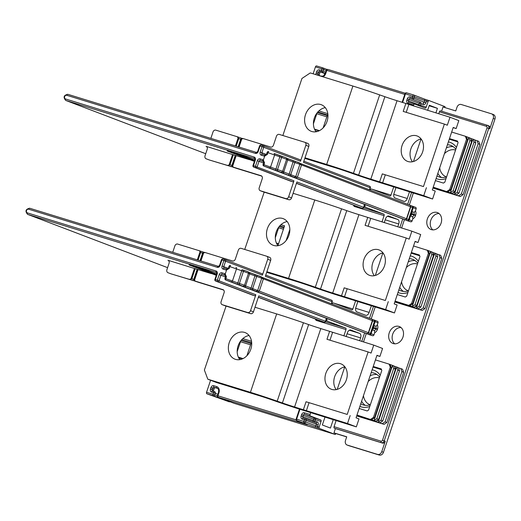 <?xml version="1.0" encoding="UTF-8"?>
<svg xmlns="http://www.w3.org/2000/svg" width="521" height="521" viewBox="0 0 521 521"><rect width="100%" height="100%" fill="white"/><g stroke="black" fill="none" stroke-linecap="round" stroke-linejoin="round"><path stroke-width="0.78" d="M356.338 426.875L347.507 423.514L294.573 406.999A12.927 0.404 -161.5 0 1 282.402 402.98L277.198 401.163A28.434 0.892 18.5 0 0 250.425 392.326L207.807 379.203L216.638 382.564L259.256 395.693A12.927 0.404 -161.5 0 1 271.421 399.705L276.631 401.522A28.434 0.892 18.5 0 0 303.404 410.359L356.338 426.875L359.002 418.917L356.058 417.796L376.963 355.315L379.907 356.436L376.898 355.511M336.195 389.623A13.572 10.759 110.8 0 1 334.651 376.742A13.572 10.759 110.8 0 1 344.869 366.836M207.807 379.203L204.382 370.04L226.075 306.081M239.862 359.633A14.217 11.273 110.8 0 1 238.084 345.924A14.217 11.273 110.8 0 1 249.045 335.504M294.573 406.999L320.806 328.588L373.739 345.11L382.57 348.471L379.907 356.436M320.806 328.588A12.927 0.404 18.5 0 1 308.634 324.576L303.43 322.76A28.434 0.892 -161.5 0 0 276.658 313.922L254.984 307.247M250.816 349.207A14.217 11.273 -69.2 0 0 245.098 332.6A14.217 11.273 -69.2 0 0 229.253 342.564A14.217 11.273 -69.2 0 0 234.978 359.171A14.217 11.273 -69.2 0 0 250.816 349.207M303.391 409.714L306.055 401.75L347.227 414.429L368.132 351.949L326.96 339.269L329.63 331.31M346.406 379.718A13.572 10.759 -69.2 0 0 340.942 363.866A13.572 10.759 -69.2 0 0 325.82 373.381A13.572 10.759 -69.2 0 0 331.284 389.233A13.572 10.759 -69.2 0 0 346.406 379.718M306.055 401.75L347.227 414.429M350.171 415.55L347.507 423.514M373.739 345.11L371.076 353.075L368.132 351.949M308.999 402.87L306.335 410.835M332.574 332.431L329.969 340.2M266.68 272.301L297.374 281.757A12.927 0.404 -161.5 0 1 309.546 285.775L314.756 287.592A28.434 0.892 18.5 0 0 341.522 296.423L394.462 312.945L397.126 304.98L394.182 303.86L415.087 241.379L418.031 242.499L415.022 241.575M374.312 275.694A13.572 10.759 110.8 0 1 372.775 262.805A13.572 10.759 110.8 0 1 382.994 252.9M266.876 271.721L288.543 278.396A28.434 0.892 18.5 0 1 315.316 287.227L320.526 289.044A12.927 0.404 -161.5 0 0 332.691 293.062L358.93 214.659L411.864 231.174L420.694 234.541L418.031 242.499M394.462 312.945L385.631 309.585L332.691 293.062M277.98 245.697A14.217 11.273 110.8 0 1 276.208 231.995A14.217 11.273 110.8 0 1 287.169 221.568M358.93 214.659A12.927 0.404 18.5 0 1 346.758 210.64L341.548 208.823A28.434 0.892 -161.5 0 0 314.782 199.986L293.108 193.317M244.727 249.455L264.199 192.151M288.94 235.271A14.217 11.273 -69.2 0 0 283.216 218.664A14.217 11.273 -69.2 0 0 267.377 228.634A14.217 11.273 -69.2 0 0 273.102 245.241A14.217 11.273 -69.2 0 0 288.94 235.271M341.515 295.778L344.179 287.82L385.351 300.5L406.256 238.019L365.084 225.339L367.748 217.374M384.531 265.788A13.572 10.759 -69.2 0 0 379.067 249.93A13.572 10.759 -69.2 0 0 363.945 259.445A13.572 10.759 -69.2 0 0 369.409 275.296A13.572 10.759 -69.2 0 0 384.531 265.788M344.179 287.82L385.351 300.5M388.295 301.62L385.631 309.585M411.864 231.174L409.2 239.139L406.256 238.019M347.123 288.94L344.459 296.898M370.692 218.494L368.093 226.264M304.798 158.371L335.498 167.827A12.927 0.404 -161.5 0 1 347.663 171.839L352.873 173.656A28.434 0.892 18.5 0 0 379.646 182.493L432.58 199.009L435.243 191.051L432.3 189.931L453.205 127.45L456.149 128.57L453.14 127.645M412.437 161.757A13.572 10.759 110.8 0 1 410.9 148.876A13.572 10.759 110.8 0 1 421.111 138.97M304.993 157.785L326.667 164.46A28.434 0.892 18.5 0 1 353.44 173.298L358.643 175.115A12.927 0.404 -161.5 0 0 370.815 179.133L397.048 100.722L449.988 117.245L458.819 120.605L456.149 128.57M432.58 199.009L423.749 195.649L370.815 179.133M316.104 131.767A14.217 11.273 110.8 0 1 314.326 118.059A14.217 11.273 110.8 0 1 325.286 107.639M397.048 100.722A12.927 0.404 18.5 0 1 384.882 96.711L379.672 94.894A28.434 0.892 -161.5 0 0 352.899 86.056L310.282 72.927L301.939 78.469L282.851 135.519M327.064 121.341A14.217 11.273 -69.2 0 0 321.34 104.734A14.217 11.273 -69.2 0 0 305.495 114.698A14.217 11.273 -69.2 0 0 311.219 131.305A14.217 11.273 -69.2 0 0 327.064 121.341M379.633 181.849L382.303 173.884L423.469 186.564L444.374 124.089L403.208 111.403L405.872 103.445M422.648 151.852A13.572 10.759 -69.2 0 0 417.184 136.001A13.572 10.759 -69.2 0 0 402.069 145.515A13.572 10.759 -69.2 0 0 407.526 161.367A13.572 10.759 -69.2 0 0 422.648 151.852M382.303 173.884L423.469 186.564M426.412 187.684L423.749 195.649M449.988 117.245L447.318 125.209L444.374 124.089M385.247 175.004L382.583 182.969M408.816 104.565L406.217 112.334M331.884 302.493L331.545 303.098A1.289 0.788 107.1 0 0 331.291 303.606L331.265 303.684M333.258 302.916L333.29 302.922A1.289 0.788 -72.9 0 0 332.17 303.88L332.124 304.017M332.001 302.571L332.02 301.672L265.345 276.286L270.673 260.363A2.585 2.051 -69.2 0 0 269.631 257.341A2.585 2.051 -69.2 0 0 269.533 257.309L266.785 256.26M200.025 260.708L202.558 253.147L205.124 252.522L232.548 260.969A2.585 2.051 -69.2 0 0 235.329 259.126L238.325 250.184A2.585 2.051 110.8 0 1 241.099 248.335L266.589 256.189A2.585 2.051 110.8 0 1 266.687 256.221A2.585 2.051 110.8 0 1 267.729 259.237L262.402 275.166A1.289 1.022 -69.2 0 0 261.829 273.636L225.131 259.666M262.402 275.166L223.887 260.572A1.289 0.788 -72.9 0 1 225.007 259.621A1.289 0.788 -72.9 0 1 225.033 259.627A1.289 1.022 110.8 0 1 225.606 261.158L223.756 266.667L228.25 268.393M225.6 276.293A1.289 1.022 -69.2 0 0 225.235 276.898L225.43 276.977M252.392 295.049A1.289 1.022 -69.2 0 0 252.49 295.088L254.45 295.687A1.289 1.022 -69.2 0 0 255.844 294.769L250.516 310.692A2.585 2.051 110.8 0 1 247.735 312.541L222.246 304.687A2.585 2.051 110.8 0 1 222.148 304.655A2.585 2.051 110.8 0 1 221.106 301.633L224.095 292.691A2.585 2.051 -69.2 0 0 223.06 289.669A2.585 2.051 -69.2 0 0 222.955 289.637L195.531 281.19L194.457 280.357L194.261 279.458L193.786 279.367L197.146 269.318L167.912 260.253A2.585 2.051 -69.2 0 1 168.016 260.285A2.585 2.051 -69.2 0 1 169.051 263.307L166.922 269.676A2.585 2.051 110.8 0 0 167.964 272.698L170.908 273.818A2.585 2.051 -69.2 0 0 171.005 273.851L195.531 281.19M224.994 305.736A2.585 2.051 -69.2 0 0 225.092 305.775A2.585 2.051 -69.2 0 0 225.189 305.807L250.679 313.662A2.585 2.051 -69.2 0 0 253.46 311.812L258.787 295.889L325.462 321.275L325.938 319.848A1.289 0.788 -72.9 0 1 326.042 319.288L326.928 319.555L327.234 318.637M326.374 318.311L326.042 319.288M211.259 273.603L197.146 269.318M216.254 275.329L189.188 264.987L199.237 268.113L199.445 267.501L216.677 274.066M199.445 267.501L189.397 264.375L189.188 264.987M198.384 282.278L193.994 280.728L193.786 279.367L191.858 278.722L195.225 268.673M223.659 290.067L198.475 282.31M193.584 280.689L171.005 273.851M191.858 278.722L189.455 279.321M228.1 268.322L228.029 268.647M225.105 275.199L225.026 275.166A1.289 0.788 -72.9 0 1 224.701 273.662A2.585 2.051 -69.2 0 1 225.248 273.955A1.289 0.762 128.9 0 0 225.176 275.238L225.534 276.658L226.414 276.911L225.248 273.955L226.557 270.054A1.289 0.736 -94.3 0 1 227.195 269.044L224.304 268.185A1.289 0.788 -72.9 0 1 224.33 268.198L227.013 269.025M226.414 276.911L225.84 278.624A1.289 0.378 107.9 0 0 225.775 280.005L231.083 281.841A1.289 1.022 -69.2 0 0 232.477 280.917L236.488 268.914L229.859 266.622L229.286 268.335L226.557 270.054A2.585 2.051 -69.2 0 1 225.932 269.989L223.183 269.142A1.289 0.788 -72.9 0 1 224.304 268.185A1.289 1.022 110.8 0 1 223.756 266.667L222.044 266.088L223.887 260.572L221.926 259.972L220.083 265.482A2.585 2.051 -69.2 0 1 217.303 267.332L28.603 209.208A1.289 0.788 -72.9 0 1 29.723 208.25A1.289 0.788 -72.9 0 1 29.749 208.263L218.39 266.368M367.051 333.792A1.289 1.022 110.8 0 0 367.097 333.818L370.008 334.925A1.289 1.022 110.8 0 0 370.053 334.938L367.149 333.831A1.289 1.022 110.8 0 1 367.097 333.818A1.289 1.289 0 0 1 366.706 333.577A1.289 1.289 51.3 0 0 367.149 333.831L225.775 280.005A1.289 1.022 110.8 0 1 225.73 279.992A1.289 1.289 0 0 1 224.961 278.37L237.85 282.962L237.192 284.166L231.083 281.841M262.558 277.53L263.313 279.126L259.295 291.128L251.096 288.009L250.438 289.214L244.434 286.921A1.289 1.022 -69.2 0 0 245.821 286.003L251.096 288.009L255.277 274.756L257.765 275.524M371.909 319.165A1.289 1.289 -128.7 0 1 372.626 320.76L372.378 320.649A1.289 1.022 -69.2 0 0 371.812 319.126L262.708 277.582M367.227 333.772L369.695 334.619L370.411 333.453L371.089 333.694L375.107 321.691L374.43 321.45L374.547 320.168L372.255 319.38L374.547 320.168A1.289 1.289 0 0 1 374.586 320.181A1.289 1.022 -69.2 0 0 374.553 320.168M410.724 206.889L413.225 207.755L409.206 219.764A1.289 1.022 110.8 0 1 407.819 220.683L408.536 219.523L412.118 220.871A1.289 1.022 110.8 0 1 410.724 221.79L408.177 221.008A1.289 1.022 110.8 0 1 408.08 220.969M412.118 220.871L412.801 218.813L412.652 216.788L410.594 216L412.065 211.598A3.621 2.872 110.8 0 1 411.903 213.708L415.673 215.075L415.511 215.564A4.91 3.894 -69.2 0 1 412.801 218.813M412.065 211.598L414.123 212.386L415.445 210.914L416.136 208.862A1.289 1.022 110.8 0 0 415.563 207.338L412.756 206.264M438.754 113.786L439.405 111.839A1.289 0.788 107.1 0 1 440.519 110.888A1.289 0.788 107.1 0 1 440.551 110.895L487.545 125.372A1.289 0.788 107.1 0 0 486.458 126.336L439.405 111.839M233.988 403.274A1.289 1.022 -69.2 0 0 234.085 403.313L335.342 434.501L335.674 433.518L333.981 432.873L335.413 428.588L334.384 428.197A1.289 0.788 107.1 0 1 334.059 426.686L336.084 420.636M370.053 334.938L372.606 335.726L369.695 334.619A1.289 1.022 110.8 0 0 371.089 333.694L373.993 334.801A1.289 1.022 110.8 0 1 372.606 335.726M373.993 334.801L374.684 332.75L374.527 330.718L372.469 329.936L373.941 325.534A3.621 2.872 110.8 0 1 373.778 327.637L377.556 329.005L377.393 329.493A4.91 3.894 -69.2 0 1 374.684 332.75M373.941 325.534L376.006 326.315L377.328 324.85L378.012 322.792A1.289 1.022 110.8 0 0 377.438 321.268L374.632 320.2M398.969 326.413A9.046 7.177 -69.2 0 0 389.311 332.652A9.046 7.177 -69.2 0 0 392.88 343.443A9.046 7.177 -69.2 0 0 393.231 343.56A9.046 7.177 -69.2 0 0 402.883 337.321A9.046 7.177 -69.2 0 0 399.314 326.53A9.046 7.177 -69.2 0 0 398.969 326.413M437.086 212.477A9.046 7.177 -69.2 0 0 427.435 218.722A9.046 7.177 -69.2 0 0 430.997 229.507A9.046 7.177 -69.2 0 0 431.349 229.631A9.046 7.177 -69.2 0 0 441.007 223.392A9.046 7.177 -69.2 0 0 437.438 212.601A9.046 7.177 -69.2 0 0 437.086 212.477M432.84 229.885A9.046 7.177 110.8 0 1 430.971 219.816A9.046 7.177 110.8 0 1 439.06 213.545M210.588 380.258L206.563 392.28A1.289 0.788 107.1 0 0 206.889 393.785L229.181 401.802A1.289 1.022 -69.2 0 0 229.891 401.717M346.686 436.911L335.674 433.518M348.601 445.585A3.875 3.074 -69.2 0 0 348.744 445.65A3.875 3.074 -69.2 0 0 348.894 445.702L379.281 455.061A3.875 3.074 -69.2 0 0 383.456 452.293L494.95 119.068A3.875 3.074 -69.2 0 0 493.387 114.535A3.875 3.074 -69.2 0 0 493.237 114.483M444.745 107.534L445.038 106.668L429.213 100.644A1.289 0.788 -72.9 0 0 429.187 100.631L427.617 100.149A1.289 0.788 107.1 0 0 426.497 101.107L428.067 101.588L426.224 107.098A1.289 0.788 107.1 0 1 425.103 108.055A1.289 0.788 107.1 0 1 425.077 108.042L414.775 104.122A1.289 0.788 -72.9 0 0 414.742 104.109L409.057 102.357A1.289 0.788 107.1 0 0 407.943 103.314L413.628 105.066L413.329 105.952M394.716 343.814A9.046 7.177 110.8 0 1 392.854 333.753A9.046 7.177 110.8 0 1 400.936 327.475M322.994 67.925L316.586 65.952A1.289 0.788 107.1 0 0 316.553 65.939A1.289 0.788 107.1 0 0 315.439 66.896L313.128 73.806M346.113 336.599L347.364 332.867A3.875 2.358 107.1 0 1 350.711 330.001A3.875 2.358 107.1 0 1 350.802 330.027L359.633 333.394A3.875 2.358 107.1 0 1 360.61 337.908L359.653 340.773M305.514 418.845L303.417 418.2A1.289 0.788 107.1 0 0 303.385 418.187A1.289 1.022 110.8 0 1 302.844 416.67L303.333 415.198A1.289 1.022 110.8 0 1 304.726 414.28L310.412 416.025A1.289 0.788 -72.9 0 1 310.086 414.521L310.724 412.612M325.951 320.662L345.651 328.067A1.289 0.788 107.1 0 1 345.977 329.572L343.86 335.902M327.253 321.066A1.289 0.788 -72.9 0 1 326.928 319.555M310.412 416.025L320.715 419.952A1.289 0.788 107.1 0 1 321.04 421.456L319.197 426.966A1.289 0.788 -72.9 0 0 319.523 428.477L335.342 434.501M333.225 419.757L330.444 428.073L322.349 424.993L324.948 417.21M310.086 414.521L304.401 412.769A1.289 0.788 -72.9 0 0 304.726 414.28L315.029 418.2A1.289 0.788 -72.9 0 1 315.355 419.705L313.642 419.125A1.289 1.022 -69.2 0 1 315.029 418.2L320.715 419.952M299.946 409.278L296.638 419.164A1.289 0.788 107.1 0 0 296.963 420.668A1.289 1.022 110.8 0 1 296.911 420.655A1.289 1.289 0 0 1 296.149 419.034L305.606 421.984A1.289 1.022 110.8 0 1 304.218 422.902A1.289 0.788 -72.9 0 1 303.893 421.398L304.427 419.809A1.289 0.788 -72.9 0 1 305.54 418.851A1.289 0.788 -72.9 0 1 305.573 418.864A1.289 1.022 -69.2 0 1 305.619 418.877A1.289 1.289 0 0 0 305.54 418.851L303.385 418.187A1.289 0.788 107.1 0 0 302.271 419.144A2.585 2.051 -69.2 0 1 301.125 416.09L301.62 414.618A2.585 2.051 -69.2 0 1 304.401 412.769M301.125 416.09L314.866 421.176A1.289 0.788 -72.9 0 1 314.104 422.108M306.498 424.302A1.289 0.788 107.1 0 0 306.778 424.55L296.963 420.668L314.521 426.829A1.289 1.022 110.8 0 0 315.908 425.904L316.442 424.309A1.289 1.022 -69.2 0 0 315.921 422.805L305.619 418.877A1.289 1.022 -69.2 0 1 306.14 420.388L318.162 424.895L317.628 426.484L305.606 421.984L306.14 420.388L302.271 419.144M234.085 403.313L218.26 397.289A1.289 0.788 107.1 0 1 217.934 395.778L218.963 392.717L218.468 392.587L217.446 395.647L296.156 419.874M306.778 424.55L218.26 397.289A1.289 1.022 110.8 0 1 218.214 397.269L234.033 403.293M206.563 392.28L214.75 394.853A1.289 1.022 110.8 0 1 213.363 395.778L206.889 393.785M217.915 394.26L213.571 392.678A1.289 0.788 -72.9 0 1 214.685 391.72A1.289 0.788 -72.9 0 1 214.717 391.733A1.289 1.022 110.8 0 1 215.284 393.257L214.75 394.853L217.394 395.862M251.708 343.072L251.194 342.916L246.908 355.719M213.877 391.473A1.289 1.022 110.8 0 1 213.656 390.164L212.184 389.604A1.289 1.022 -69.2 0 0 212.718 391.115A1.289 0.788 -72.9 0 1 212.75 391.128L214.652 391.714M218.963 392.717A5.171 4.096 -69.2 0 0 216.677 386.608L213.74 385.703A2.585 2.051 -69.2 0 0 210.959 387.552L214.144 388.692L213.656 390.164M214.144 388.692A1.289 1.022 110.8 0 1 215.538 387.767L217.602 388.405M240.611 341.053A1.289 0.788 -72.9 0 1 240.5 341.724L240.201 341.626M325.938 319.848L325.462 321.275A1.289 1.022 -69.2 0 1 324.069 322.199L258.357 297.178M322.011 321.555A1.289 1.022 -69.2 0 0 322.063 321.574L322.063 321.574A1.289 1.022 -69.2 0 0 322.108 321.594L324.069 322.199A1.289 0.788 -72.9 0 0 324.101 322.206A1.289 1.289 0 0 0 325.71 321.385M324.218 322.225A1.289 0.788 -72.9 0 1 324.101 322.206L322.141 321.607A1.289 0.788 -72.9 0 1 322.108 321.594L258.312 297.302L322.063 321.574A1.289 1.289 0 0 0 322.141 321.607A1.289 0.788 -72.9 0 0 322.173 321.613M372.469 329.936A3.621 2.872 110.8 0 0 373.616 328.132L373.778 327.637M364.068 206.726L383.769 214.138A1.289 0.788 107.1 0 1 384.101 215.642L381.978 221.972M355.55 300.962L352.86 308.992A1.289 0.788 107.1 0 1 351.747 309.949A1.289 0.788 107.1 0 1 351.714 309.936L333.316 302.929A1.289 0.788 -72.9 0 0 333.29 302.922M365.371 207.13A1.289 0.788 -72.9 0 1 365.045 205.626L365.358 204.707M371.343 305.827L369.135 312.424A3.875 2.358 107.1 0 1 365.788 315.29A3.875 2.358 107.1 0 1 365.696 315.264L356.865 311.897A3.875 2.358 107.1 0 1 355.889 307.383L357.81 301.652M384.238 222.669L385.488 218.931A3.875 2.358 107.1 0 1 388.835 216.065A3.875 2.358 107.1 0 1 388.92 216.098L397.757 219.458A3.875 2.358 107.1 0 1 398.734 223.978L397.777 226.837M280.949 224.681L284.577 225.795L278.097 245.157L277.426 244.948M286.14 240.513L289.839 229.448M364.492 204.375L364.166 205.352L365.045 205.626M370.008 188.556L369.663 189.169A1.289 0.788 107.1 0 0 369.415 189.67L369.382 189.755M370.125 188.635L370.144 187.742L303.463 162.357L308.797 146.427A2.585 2.051 -69.2 0 0 307.755 143.405A2.585 2.051 -69.2 0 0 307.657 143.373L304.909 142.331M242.265 138.397L241.646 138.306L240.676 139.218L243.242 138.593L270.673 147.039A2.585 2.051 -69.2 0 0 273.453 145.19L276.443 136.248A2.585 2.051 110.8 0 1 279.223 134.405L304.713 142.253A2.585 2.051 110.8 0 1 304.811 142.285A2.585 2.051 110.8 0 1 305.853 145.307L300.519 161.23A1.289 1.022 -69.2 0 0 299.953 159.706L263.255 145.73M300.519 161.23L262.011 146.642A1.289 0.788 -72.9 0 1 263.125 145.685A1.289 0.788 -72.9 0 1 263.157 145.698A1.289 1.022 110.8 0 1 263.724 147.222L261.881 152.738L266.374 154.457M263.724 162.363A1.289 1.022 -69.2 0 0 263.352 162.962L263.548 163.047M290.516 181.119A1.289 1.022 -69.2 0 0 290.614 181.152L292.574 181.757A1.289 1.022 -69.2 0 0 293.961 180.833L288.634 196.762A2.585 2.051 110.8 0 1 285.853 198.605L260.37 190.758A2.585 2.051 110.8 0 1 260.266 190.725A2.585 2.051 110.8 0 1 259.23 187.703L262.219 178.762A2.585 2.051 -69.2 0 0 261.177 175.74A2.585 2.051 -69.2 0 0 261.08 175.707L233.655 167.261L232.581 166.42L232.386 165.528L231.904 165.431L235.264 155.388L206.036 146.316A2.585 2.051 -69.2 0 1 206.134 146.355A2.585 2.051 -69.2 0 1 207.176 149.371L205.046 155.746A2.585 2.051 110.8 0 0 206.088 158.762L209.032 159.882A2.585 2.051 -69.2 0 0 209.129 159.921L233.655 167.261M263.112 191.8A2.585 2.051 -69.2 0 0 263.209 191.845A2.585 2.051 -69.2 0 0 263.313 191.878L288.797 199.725A2.585 2.051 -69.2 0 0 291.578 197.882L296.905 181.953L363.58 207.338L364.062 205.912A1.289 0.788 -72.9 0 1 364.166 205.352M371.382 188.98L371.408 188.986A1.289 0.788 -72.9 0 0 370.294 189.944L370.249 190.08M371.408 188.986A1.289 0.788 -72.9 0 1 371.44 188.999L389.838 196.007A1.289 0.788 107.1 0 0 389.871 196.013A1.289 0.788 107.1 0 0 390.984 195.062L393.674 187.026M369.663 189.169L370.144 187.742A1.289 1.022 -69.2 0 0 369.623 186.231L369.623 186.231A1.289 1.022 -69.2 0 0 369.571 186.212L303.854 161.191L369.623 186.231A1.289 1.289 0 0 1 370.385 187.847M210.855 138.371A2.585 2.051 -69.2 0 0 210.868 138.345L212.998 131.976A2.585 2.051 110.8 0 1 215.779 130.133L237.166 136.717L238.755 138.573L236.208 146.18M242.057 138.345L243.242 138.593M238.755 138.573L240.676 139.218L238.149 146.779M241.086 138.032L237.263 136.749M241.138 138.052L237.166 136.717M263.098 145.678L261.197 145.092A1.289 0.788 107.1 0 0 261.164 145.079L263.125 145.685A1.289 1.289 0 0 1 263.203 145.711L300.005 159.726M263.229 161.263L263.144 161.236A1.289 0.788 -72.9 0 1 262.818 159.726A2.585 2.051 -69.2 0 1 263.372 160.025A1.289 0.762 128.9 0 0 263.294 161.308L263.659 162.721L264.538 162.975L263.372 160.025L264.675 156.124A1.289 0.736 -94.3 0 1 265.313 155.115L264.049 156.053L261.308 155.206A1.289 0.788 -72.9 0 1 262.421 154.255A1.289 0.788 -72.9 0 1 262.454 154.262L265.137 155.089M264.538 162.975L263.965 164.695A1.289 0.378 107.9 0 0 263.9 166.075L269.207 167.905A1.289 1.022 -69.2 0 0 270.594 166.987L274.613 154.978L267.983 152.686L267.403 154.398L264.675 156.124A2.585 2.051 -69.2 0 1 264.049 156.053M408.177 221.008L405.273 219.901A1.289 1.022 110.8 0 1 405.221 219.882A1.289 1.289 0 0 1 404.83 219.647A1.289 1.289 51.3 0 0 405.273 219.901L263.9 166.075A1.289 1.022 110.8 0 1 263.847 166.056A1.289 1.289 0 0 1 263.085 164.441L275.967 169.032L275.316 170.237L269.207 167.905M300.682 163.594L301.438 165.19L297.419 177.199L289.214 174.073L288.562 175.277L282.558 172.992A1.289 1.022 -69.2 0 0 283.945 172.067L289.214 174.073L293.395 160.82L295.889 161.588M410.034 205.228A1.289 1.289 -128.7 0 1 410.75 206.824L410.502 206.72A1.289 1.022 -69.2 0 0 409.929 205.189L300.832 163.653M406.706 218.892L408.536 219.523L412.554 207.514L412.665 206.231L410.372 205.443L412.665 206.231A1.289 1.022 -69.2 0 1 412.704 206.244L415.615 207.351M229.859 266.622L228.98 266.368A1.289 1.289 0 0 1 230.601 265.547A1.289 0.378 107.9 0 0 230.601 265.547A1.289 0.378 107.9 0 0 229.859 266.622M236.02 267.423L235.922 267.384A1.289 1.022 110.8 0 1 236.488 268.914L248.51 273.212L244.492 285.221L237.85 282.962L242.031 269.709L244.518 270.477M225.73 279.992L364.374 332.776A1.289 1.022 110.8 0 0 364.426 332.795L366.934 333.655M368.608 332.763L372.626 320.76L368.608 332.769A1.289 1.289 0 0 1 368.191 333.362L366.895 333.642L257.726 291.981L259.295 291.128L368.608 332.763A1.289 1.289 -128.7 0 1 366.973 333.583A1.289 1.022 -69.2 0 0 368.367 332.659L372.378 320.649L261.744 278.247A1.289 1.276 -60.9 0 0 260.943 276.625L257.823 275.537A1.289 0.788 -72.9 0 0 257.797 275.531L262.773 277.621M356.69 415.921L384.081 424.361L386.862 422.511L403.671 372.281L402.531 369.233L400.766 368.555L401.906 371.61L385.097 421.841L382.316 423.684L356.722 415.804M403.671 372.281L401.906 371.61M400.766 368.555L398.48 367.852M394.358 366.283L396.644 366.986L397.783 370.04L380.975 420.271L382.746 420.942L379.965 422.792L356.774 415.647M382.746 420.942L399.548 370.718L398.409 367.663L396.644 366.986M379.965 422.792L356.813 415.53M377.165 420.343L378.604 420.89L377.054 420.414M378.604 420.89L396.234 368.21L394.885 367.702M380.975 420.271L378.194 422.114M378.624 419.372L395.426 369.148L393.661 368.471L376.852 418.702L378.624 419.372L375.843 421.222L356.865 415.374M395.426 369.148L394.286 366.094L392.521 365.416L393.661 368.471M375.843 421.222L356.983 415.035M371.72 419.652L374.501 417.803L391.304 367.579L390.275 367.181L389.135 364.127L375.426 359.907M390.275 367.181L373.472 417.412L370.692 419.262M373.238 366.465L381.255 368.933L381.828 370.457L368.588 410.027L367.194 410.952L359.177 408.484M337.224 389.376L344.759 366.856M389.135 364.127L392.521 365.416L374.078 420.545L376.852 418.702M391.304 367.579L390.164 364.524M373.472 417.412L374.501 417.803M373.029 367.077L381.541 369.702M359.868 406.406A19.388 15.376 -69.2 0 0 361.053 406.836A19.388 15.376 -69.2 0 0 369.786 406.439M380.213 375.283A19.388 15.376 -69.2 0 0 373.355 370.086A19.388 15.376 -69.2 0 0 372.124 369.773M370.333 404.804A16.802 13.325 110.8 0 1 363.345 404.947A16.802 13.325 110.8 0 1 362.694 404.726A16.802 13.325 110.8 0 1 360.76 403.749M371.173 372.626A16.802 13.325 110.8 0 1 374.006 373.095A16.802 13.325 110.8 0 1 374.651 373.316A16.802 13.325 110.8 0 1 379.601 377.113M365.241 405.345A16.802 13.325 110.8 0 1 361.607 401.222M370.112 375.791A16.802 13.325 110.8 0 1 376.97 374.547M370.262 404.83A14.217 11.273 110.8 0 1 363.463 395.673M368.191 381.528A14.217 11.273 110.8 0 1 379.34 377.901M399.548 370.718L397.783 370.04M385.097 421.841L386.862 422.511M384.081 424.361L382.316 423.684M203.939 252.275L205.124 252.522M197.309 259.875L200.116 251.487L200.631 252.503L198.084 260.109M200.631 252.503L202.558 253.147L203.522 252.236L199.139 250.686M204.147 252.327L202.969 251.969M200.116 251.487L199.042 250.653L177.654 244.062A2.585 2.051 110.8 0 0 174.874 245.912L172.744 252.281A2.585 2.051 -69.2 0 0 172.744 252.281M203.014 251.982L199.042 250.653M331.545 303.098L332.02 301.672A1.289 1.022 -69.2 0 0 331.499 300.161L331.499 300.161A1.289 1.022 -69.2 0 0 331.447 300.148L265.736 275.127L331.499 300.161A1.289 1.289 0 0 1 332.268 301.783M278.728 227.117A1.289 0.788 -72.9 0 1 278.624 227.794L278.325 227.697M224.974 259.608L223.073 259.022A1.289 0.788 107.1 0 0 223.047 259.015L225.007 259.621A1.289 1.289 0 0 1 225.085 259.647L261.881 273.655M221.438 259.842A1.289 1.289 0 0 1 223.047 259.015A1.289 0.788 107.1 0 0 221.926 259.972L221.438 259.842L219.595 265.352L220.083 265.482M424.986 308.582L423.221 307.904L420.44 309.754L422.205 310.425L424.986 308.582L441.795 258.351L440.649 255.297L436.605 253.922M422.205 310.425L394.807 301.985M438.884 254.626L440.024 257.68L423.221 307.904M394.846 301.867L420.44 309.754M432.482 252.353L436.533 253.727L437.673 256.781L420.864 307.012L418.083 308.855L394.898 301.718M418.083 308.855L394.938 301.6M415.283 306.407L416.728 306.96L415.178 306.478M416.728 306.96L434.351 254.281L433.01 253.766M434.761 253.056L435.901 256.111L419.099 306.335L416.318 308.185M413.961 307.286L416.741 305.443L414.977 304.765L412.196 306.615L413.961 307.286L394.99 301.444M433.55 255.212L431.785 254.541L430.646 251.487L412.196 306.615L409.845 305.716L412.619 303.873L429.428 253.642L428.288 250.588L432.41 252.157L433.55 255.212L416.741 305.443M395.1 301.105L409.845 305.716M428.288 250.588L413.55 245.977M427.259 250.197L428.399 253.252L411.59 303.483L408.809 305.326M411.356 252.529L419.379 254.997L419.952 256.527L406.712 296.097L405.318 297.022L397.295 294.547M375.341 275.44L382.876 252.926M414.977 304.765L431.785 254.541M411.59 303.483L412.619 303.873M429.428 253.642L428.399 253.252M419.666 255.765L411.147 253.147M397.992 292.47A19.388 15.376 -69.2 0 0 399.177 292.906A19.388 15.376 -69.2 0 0 407.91 292.509M418.337 261.347A19.388 15.376 -69.2 0 0 411.473 256.15A19.388 15.376 -69.2 0 0 410.248 255.844M398.878 289.813A16.802 13.325 -69.2 0 0 400.818 290.79A16.802 13.325 -69.2 0 0 401.47 291.011A16.802 13.325 -69.2 0 0 408.457 290.874M417.725 263.177A16.802 13.325 -69.2 0 0 412.775 259.386A16.802 13.325 -69.2 0 0 412.124 259.158A16.802 13.325 -69.2 0 0 409.298 258.69M415.087 260.611A16.802 13.325 -69.2 0 0 408.236 261.861M399.724 287.286A16.802 13.325 -69.2 0 0 403.365 291.415M408.386 290.9A14.217 11.273 110.8 0 1 401.58 281.744M406.315 267.599A14.217 11.273 110.8 0 1 417.458 263.971M437.673 256.781L435.901 256.111M419.099 306.335L420.864 307.012M441.795 258.351L440.024 257.68M410.594 216A3.621 2.872 110.8 0 0 411.733 214.196L411.903 213.708M413.628 105.066A1.289 0.788 -72.9 0 1 414.742 104.109M428.067 101.588A1.289 0.788 -72.9 0 1 429.187 100.631M441.606 111.22L443.013 107L455.758 110.927L456.989 107.254A3.875 3.074 110.8 0 1 461.157 104.48L491.544 113.839A3.875 3.074 110.8 0 1 491.694 113.891A3.875 3.074 110.8 0 1 493.257 118.423L489.773 128.837A2.585 2.051 -69.2 0 0 488.731 125.815A2.585 2.051 -69.2 0 0 488.633 125.782L487.799 125.463M427.624 110.354L429.33 105.242L437.425 108.329L435.895 112.907M409.467 191.891L407.259 198.494A3.875 2.358 107.1 0 1 403.912 201.36A3.875 2.358 107.1 0 1 403.821 201.327L394.99 197.967A3.875 2.358 107.1 0 1 394.013 193.447L395.927 187.723M327.833 113.858L323.15 127.853M404.765 94.412L326.81 70.4L326.315 70.27L325.293 73.331C322.017 77.974 323.697 75.486 321.34 76.196A1.289 0.788 -72.9 0 1 321.366 76.209M319.549 75.649A1.289 1.022 110.8 0 1 319.327 74.334L319.822 72.868A1.289 1.022 110.8 0 1 321.21 71.944L319.738 71.384A1.289 1.022 110.8 0 0 318.351 72.308L317.856 73.774L319.327 74.334M325.286 73.35L321.698 71.989A1.289 0.788 -72.9 0 1 321.372 70.478L323.092 71.064A1.289 1.022 110.8 0 1 321.698 71.989L319.738 71.384A1.289 0.788 107.1 0 1 319.412 69.879L321.372 70.478L321.906 68.889L315.439 66.896M326.25 70.472L321.906 68.889A1.289 0.788 -72.9 0 1 323.02 67.932A1.289 0.788 -72.9 0 1 323.053 67.945A1.289 1.022 110.8 0 1 323.105 67.958L323.105 67.958A1.289 1.022 110.8 0 1 323.626 69.469L323.092 71.064L325.716 72.061M414.716 104.102L409.089 102.37A1.289 0.788 107.1 0 0 409.057 102.357A1.289 1.022 110.8 0 1 408.516 100.846L409.011 99.374A1.289 1.022 110.8 0 1 410.398 98.449L420.701 102.37A1.289 0.788 -72.9 0 1 421.027 103.881L419.314 103.295L418.819 104.767L420.538 105.346A1.289 0.788 -72.9 0 1 420.037 106.128M425.963 102.696L424.25 102.116A1.289 1.022 -69.2 0 1 422.857 103.034A1.289 0.788 -72.9 0 1 423.189 104.545A2.585 2.051 -69.2 0 0 425.963 102.696L426.497 101.107L405.019 93.65A1.289 1.289 0 0 1 406.627 92.829L413.85 95.05M410.073 96.945A2.585 2.051 -69.2 0 0 407.292 98.788L419.314 103.295A1.289 1.022 110.8 0 1 420.701 102.37L410.398 98.449A1.289 0.788 -72.9 0 1 410.073 96.945L413.948 98.189A1.289 1.022 -69.2 0 1 412.554 99.114A1.289 0.788 -72.9 0 1 412.228 97.609L412.762 96.014A1.289 0.788 -72.9 0 1 413.882 95.063A1.289 0.788 -72.9 0 1 413.908 95.069A1.289 1.022 -69.2 0 1 413.961 95.089A1.289 1.289 0 0 0 413.882 95.063L406.627 92.829A1.289 0.788 107.1 0 0 406.627 92.829A1.289 0.788 107.1 0 0 405.507 93.78L402.616 102.442M437.425 108.329L429.154 105.776M316.892 113.129A1.289 0.788 -72.9 0 1 316.788 113.734L316.521 113.65M406.732 218.833L410.75 206.824L406.732 218.833A1.289 1.289 0 0 1 406.315 219.432L405.019 219.712L295.843 178.052L297.419 177.199L406.732 218.833A1.289 1.289 -128.7 0 1 405.097 219.647A1.289 1.022 -69.2 0 0 406.484 218.722L410.502 206.72L299.862 164.317A1.289 1.276 -60.9 0 0 299.061 162.695L295.948 161.608A1.289 0.788 -72.9 0 0 295.915 161.595L300.891 163.685M267.983 152.686L267.104 152.432A1.289 1.289 0 0 1 268.725 151.611A1.289 0.378 107.9 0 0 268.725 151.611A1.289 0.378 107.9 0 0 267.983 152.686M275.316 170.237L277.862 171.018A1.289 0.788 107.1 0 1 277.537 169.514L281.555 157.505A1.289 0.788 -72.9 0 1 282.669 156.554L274.039 153.454A1.289 1.022 110.8 0 1 274.613 154.978L286.628 159.283L282.616 171.285L275.967 169.032L280.148 155.779L282.642 156.547M249.377 159.667L235.264 155.388M254.378 161.393L227.312 151.051L237.361 154.183L237.563 153.571L254.802 160.129M237.563 153.571L227.514 150.439L227.312 151.051M236.501 168.348L232.112 166.792L231.904 165.431L229.982 164.786L233.343 154.744M261.776 176.137L236.599 168.381M231.702 166.753L209.129 159.921M229.982 164.786L227.573 165.385M254.847 159.993L255.336 160.123A2.585 2.051 -69.2 0 0 254.196 157.068A1.289 0.788 107.1 0 0 254.522 158.579A1.289 1.022 -69.2 0 1 254.567 158.592L254.847 159.993L252.998 165.509L293.961 180.833M255.336 160.123L253.493 165.639A1.289 0.788 107.1 0 0 253.818 167.143A1.289 1.022 110.8 0 1 253.766 167.124L290.562 181.139M292.574 181.757L255.778 167.749A1.289 0.788 -72.9 0 1 255.453 166.245L257.296 160.728L259.009 161.308L257.166 166.824A1.289 1.022 -69.2 0 1 255.778 167.749L290.614 181.152M230.516 166.505L232.112 166.792M362.342 208.296A1.289 0.788 -72.9 0 1 362.225 208.276A1.289 0.788 -72.9 0 1 362.193 208.263A1.289 1.022 -69.2 0 0 363.58 207.338L364.062 205.912M360.135 207.625A1.289 1.022 -69.2 0 0 360.18 207.645L360.18 207.645A1.289 1.022 -69.2 0 0 360.232 207.658L296.475 183.242M237.361 154.183L254.593 160.742M265.169 155.095L262.421 154.255A1.289 1.022 110.8 0 1 261.881 152.738L260.168 152.152L262.011 146.642L259.562 145.906A1.289 1.289 0 0 1 261.164 145.079A1.289 0.788 107.1 0 0 260.051 146.036L258.201 151.552A2.585 2.051 -69.2 0 1 255.427 153.395L66.727 95.278A1.289 0.788 -72.9 0 1 67.841 94.321A1.289 0.788 -72.9 0 1 67.873 94.334L256.508 152.432M479.913 144.415L478.148 143.744L477.008 140.69L478.773 141.367L479.913 144.415L463.104 194.646L460.33 196.495L432.931 188.055M478.148 143.744L461.339 193.975L463.104 194.646M477.008 140.69L474.722 139.986M461.339 193.975L458.558 195.818L432.971 187.938M460.33 196.495L458.558 195.818M433.062 187.664L456.207 194.926L433.023 187.781M456.207 194.926L458.988 193.076L475.79 142.852L474.651 139.797L472.886 139.12L474.025 142.174L457.217 192.405L454.442 194.248M470.6 138.417L472.886 139.12M453.296 192.549L454.846 193.024L472.475 140.344L471.134 139.836M475.79 142.852L474.025 142.174M457.217 192.405L458.988 193.076M453.407 192.477L454.846 193.024M454.866 191.507L471.668 141.282L469.903 140.605L453.101 190.836L454.866 191.507L452.085 193.356L433.114 187.508M471.668 141.282L470.528 138.228L468.763 137.551L469.903 140.605M433.225 187.169L452.085 193.356M451.668 132.041L465.377 136.261L466.516 139.315L449.714 189.546L446.933 191.396M449.48 138.599L457.503 141.067L458.07 142.591L444.83 182.168L443.443 183.086L435.419 180.618M413.466 161.51L421.001 138.99M465.377 136.261L468.763 137.551L450.32 192.679L453.101 190.836M447.962 191.787L450.743 189.937L467.552 139.713L466.406 136.658M467.552 139.713L466.516 139.315M449.714 189.546L450.743 189.937M457.79 141.836L449.271 139.211M436.116 178.54A19.388 15.376 -69.2 0 0 437.295 178.97A19.388 15.376 -69.2 0 0 446.035 178.573M456.455 147.417A19.388 15.376 -69.2 0 0 449.597 142.22A19.388 15.376 -69.2 0 0 448.373 141.907M437.002 175.883A16.802 13.325 -69.2 0 0 438.942 176.86A16.802 13.325 -69.2 0 0 439.587 177.081A16.802 13.325 -69.2 0 0 446.575 176.938M455.842 149.247A16.802 13.325 -69.2 0 0 450.899 145.45A16.802 13.325 -69.2 0 0 450.248 145.229A16.802 13.325 -69.2 0 0 447.415 144.76M453.211 146.681A16.802 13.325 -69.2 0 0 446.354 147.925M437.848 173.356A16.802 13.325 -69.2 0 0 441.482 177.479M446.504 176.964A14.217 11.273 110.8 0 1 439.704 167.808M444.439 153.662A14.217 11.273 110.8 0 1 455.582 150.035M486.458 126.336A1.289 1.022 110.8 0 1 487.024 127.86L382.499 440.258A1.289 1.022 110.8 0 1 381.112 441.183A1.289 0.788 107.1 0 0 381.437 442.687L382.466 443.078A2.585 2.051 -69.2 0 0 385.247 441.235L381.763 451.648A3.875 3.074 110.8 0 1 377.595 454.416L379.281 455.061M348.744 445.65L347.051 445.006A3.875 3.074 110.8 0 0 347.207 445.058L377.595 454.416M347.051 445.006A3.875 3.074 110.8 0 1 345.495 440.473L346.726 436.8L333.981 432.873M382.466 443.078L335.413 428.588M216.482 272.542L216.397 272.509A1.289 1.022 -69.2 0 1 216.449 272.529L216.723 273.929L214.88 279.438L215.368 279.569A1.289 0.788 107.1 0 0 215.694 281.079L217.654 281.679A1.289 0.788 -72.9 0 1 217.329 280.174L255.844 294.769M252.49 295.088L215.694 281.079A1.289 1.022 110.8 0 1 215.642 281.06L252.444 295.068M192.399 280.441L193.994 280.728M199.237 268.113L216.475 274.678M250.425 392.326L276.658 313.922M277.198 401.163L303.43 322.76M282.402 402.98L308.634 324.576M288.543 278.396L314.782 199.986M315.316 287.227L341.548 208.823M320.526 289.044L346.758 210.64M326.667 164.46L352.899 86.056M353.44 173.298L379.672 94.894M358.643 175.115L384.882 96.711M332.17 303.88L331.291 303.606M270.673 260.363L267.729 259.237M225.235 276.898L220.891 275.244L219.048 280.754A1.289 1.022 -69.2 0 1 217.654 281.679L254.45 295.687M250.516 310.692L253.46 311.812M216.397 272.509L27.704 214.391L167.599 267.657L27.574 214.346A3.23 2.559 -69.2 0 0 27.704 214.391A1.289 0.788 107.1 0 1 27.372 212.881L216.072 271.005A1.289 0.788 107.1 0 0 216.397 272.509M190.829 279.236L194.45 268.426M194.261 279.458L197.628 269.416M198.078 269.539L194.457 280.357M216.723 273.929L217.211 274.059A2.585 2.051 -69.2 0 0 216.072 271.005M222.044 266.088A2.585 2.051 -69.2 0 0 223.183 269.142M224.701 273.662L221.953 272.815A2.585 2.051 -69.2 0 0 219.172 274.665L220.891 275.244A1.289 1.022 -69.2 0 1 222.278 274.32L225.391 275.505M217.211 274.059L215.368 279.569L217.329 280.174L219.172 274.665M27.372 212.881A1.941 1.537 110.8 0 1 26.519 210.595A1.941 1.537 110.8 0 1 28.603 209.208M225.144 275.212A1.289 1.022 -69.2 0 0 225.026 275.166L222.278 274.32A1.289 0.788 107.1 0 1 221.953 272.815M249.045 272.379L249.272 272.47A1.289 1.022 110.8 0 1 249.839 273.994L256.677 276.482L252.659 288.491A1.289 0.788 107.1 0 0 252.985 289.995L250.438 289.214M252.985 289.995L257.726 291.981M242.037 269.715L244.551 270.484A1.289 0.788 -72.9 0 0 243.431 271.441L239.413 283.444A1.289 0.788 107.1 0 0 239.738 284.954L237.192 284.166M239.738 284.954L244.434 286.921M256.104 291.083A1.289 1.276 119.1 0 0 257.726 290.256L261.744 278.247L256.677 276.482A1.289 0.788 -72.9 0 1 257.797 275.531L249.37 272.503M247.703 271.584L244.577 270.497A1.289 0.788 -72.9 0 0 244.551 270.484L247.976 271.715A1.289 1.283 -58.1 0 0 247.703 271.584M372.606 320.819L374.43 321.45L370.411 333.453L368.588 332.828M415.673 215.075A4.91 3.894 -69.2 0 0 415.445 210.914M409.33 204.961L413.303 193.076M334.059 426.686L381.112 441.183M366.335 333.453L363.489 341.952M377.556 329.005A4.91 3.894 -69.2 0 0 377.328 324.85M375.185 307.006L371.206 318.891M404.459 219.517L401.613 228.022M360.61 337.908L347.071 333.74M349.311 330.21L359.633 333.394M361.756 341.418L364.622 332.867M321.04 421.456L315.355 419.705L314.866 421.176L317.022 421.841A2.585 2.051 -69.2 0 1 318.162 424.895M319.523 428.477L317.953 427.988A1.289 0.788 107.1 0 1 317.628 426.484L319.197 426.966M314.521 426.829L317.953 427.988M313.271 421.795A1.289 1.022 -69.2 0 1 313.147 420.59L313.642 419.125L301.62 414.618M317.022 421.841A1.289 0.788 107.1 0 1 315.915 422.798A1.289 1.022 -69.2 0 0 315.876 422.785L305.671 418.897M214.815 391.772L214.763 391.753A1.289 1.289 0 0 0 214.685 391.72L212.705 391.115M229.181 401.802L213.363 395.778A1.289 0.788 -72.9 0 1 213.037 394.273L213.571 392.678L211.611 392.072A1.289 0.788 -72.9 0 1 212.724 391.121M216.677 386.608A1.289 0.788 107.1 0 0 217.003 388.112L214.066 387.207A1.289 1.022 110.8 0 0 212.672 388.132L212.184 389.604L210.464 389.018L210.959 387.552M210.464 389.018A2.585 2.051 -69.2 0 0 211.611 392.072M217.29 388.223L217.003 388.112A3.875 3.074 110.8 0 1 217.153 388.165C218.553 389.636 218.892 388.386 218.468 392.587M213.74 385.703A1.289 0.788 107.1 0 0 214.066 387.207L215.538 387.767M250.985 343.547L241.047 340.487M251.695 342.746L241.737 339.685M238.344 357.139L243.046 358.585M250.555 344.824L240.5 341.724L237.185 351.649M238.722 357.914L242.18 358.976L238.722 357.914M242.825 338.611L251.532 341.294M315.322 319.008A2.585 2.051 -69.2 0 0 316.566 320.513A1.289 0.788 107.1 0 0 316.631 319.51M345.977 329.572L316.566 320.513M325.436 321.841L345.651 328.067M399.881 227.488L402.746 218.931M369.513 318.246L373.453 306.472M384.101 215.642L354.69 206.583A1.289 0.788 107.1 0 0 354.749 205.574M333.876 303.144L352.86 308.992M353.44 205.079A2.585 2.051 -69.2 0 0 354.69 206.583M363.56 207.912L383.769 214.138M308.797 146.427L305.853 145.307M263.352 162.962L259.009 161.308A1.289 1.022 -69.2 0 1 260.402 160.39L263.515 161.575M288.634 196.762L291.578 197.882M370.294 189.944L369.415 189.67M241.868 138.671L239.061 147.059M241.158 139.309L238.611 146.922M235.433 145.939L238.234 137.557M260.168 152.152A2.585 2.051 -69.2 0 0 261.308 155.206M262.818 159.726L260.077 158.885A2.585 2.051 -69.2 0 0 257.296 160.728M66.727 95.278A1.941 1.537 110.8 0 0 64.643 96.659A1.941 1.537 110.8 0 0 65.496 98.951L254.196 157.068M263.261 161.282A1.289 1.022 -69.2 0 0 263.144 161.236L260.402 160.39A1.289 0.788 107.1 0 1 260.077 158.885M287.162 158.443L287.39 158.534A1.289 1.022 110.8 0 1 287.963 160.064L294.801 162.552L290.783 174.555A1.289 0.788 107.1 0 0 291.109 176.065L288.562 175.277M291.109 176.065L295.843 178.052M277.862 171.018L282.558 172.992M294.222 177.147A1.289 1.276 119.1 0 0 295.843 176.319L299.862 164.317L294.801 162.552A1.289 0.788 -72.9 0 1 295.915 161.595L287.117 158.423M287.488 158.573L293.395 160.82M285.827 157.655L282.701 156.56A1.289 0.788 -72.9 0 0 282.669 156.554L286.094 157.785A1.289 1.283 -58.1 0 0 285.827 157.655M274.144 153.493L280.148 155.779M416.136 208.862L413.225 207.755A1.289 1.022 -69.2 0 0 412.704 206.244A1.289 1.289 0 0 0 412.665 206.231M410.724 221.79L405.351 219.836M408.125 220.989L405.221 219.882A1.289 1.022 110.8 0 1 405.169 219.862M243.958 286.726A1.289 1.283 -58.1 0 0 245.586 285.899L244.492 285.221A1.289 1.283 121.9 0 1 242.864 286.042M248.51 273.212L249.605 273.896A1.289 1.283 -58.1 0 0 249.071 272.398L247.976 271.715A1.289 1.283 -58.1 0 1 248.51 273.212M245.586 285.899L249.605 273.896L245.586 285.899M228.98 266.368L228.406 268.081L229.286 268.335M227.13 269.057A1.289 1.022 110.8 0 1 227.071 269.038L225.932 269.989M218.449 266.381A1.289 0.788 107.1 0 0 218.416 266.374A1.289 0.788 107.1 0 0 217.303 267.332M203.744 252.607L200.937 260.988M203.034 253.245L200.494 260.852M276.547 243.379L278.494 243.978L276.547 243.379M276.397 243.053L278.579 243.724M283.411 229.266L278.624 227.794L275.303 237.713M279.165 226.55L283.841 227.99M284.147 227.071L279.862 225.749M377.491 321.288L374.586 320.181A1.289 1.022 -69.2 0 1 375.107 321.691L378.012 322.792M376.006 326.315A3.621 2.872 110.8 0 1 375.836 328.425L375.674 328.914L377.393 329.493M373.616 328.132L375.674 328.914A3.621 2.872 110.8 0 1 374.527 330.718M407.637 204.317L411.57 192.542M317.198 131.52L315.55 131.012M371.994 189.208L390.984 195.062M314.664 129.442L319.106 130.81L314.664 129.442M318.872 110.927L327.813 113.682M319.412 69.879A2.585 2.051 -69.2 0 0 316.631 71.722L319.822 72.868M316.026 74.698A2.585 2.051 -69.2 0 1 316.143 73.194L316.631 71.722M323.007 76.847A5.171 4.096 -69.2 0 0 325.781 73.461L325.293 73.331M326.315 70.27A1.289 1.289 0 0 1 327.924 69.443L405.234 93.252L327.956 69.456A1.289 0.788 107.1 0 0 327.924 69.443A1.289 0.788 107.1 0 0 326.81 70.4L325.781 73.461M320.969 76.222A1.289 0.788 -72.9 0 1 321.34 76.196L318.396 75.291A1.289 0.788 107.1 0 0 318.031 75.317M321.307 76.19L318.429 75.304A1.289 0.788 107.1 0 0 318.396 75.291A1.289 1.022 110.8 0 1 317.856 73.774L316.143 73.194M327.071 69.475L323.15 67.984M325.156 73.702L320.617 71.976L325.156 73.702M414.006 95.109L424.211 98.997A1.289 1.022 -69.2 0 1 424.263 99.01L413.961 95.089A1.289 1.022 -69.2 0 1 414.482 96.6L413.948 98.189L424.25 102.116L424.784 100.52A1.289 1.022 -69.2 0 0 424.263 99.01L427.617 100.149A1.289 0.788 107.1 0 1 427.643 100.156L429.154 100.625M427.585 100.143L424.309 99.029M423.189 104.545L421.027 103.881L420.538 105.346L426.224 107.098M418.793 105.652A1.289 1.022 110.8 0 1 418.819 104.767L406.803 100.26L407.292 98.788M406.803 100.26A2.585 2.051 -69.2 0 0 407.943 103.314M314.521 129.117L319.451 130.641M326.843 116.834L316.788 113.734L313.427 123.783M327.462 114.978L317.81 112.002M317.374 112.51L327.266 115.558M263.847 166.056L402.499 218.846A1.289 1.289 0 0 0 402.538 218.859A1.289 1.022 110.8 0 1 402.446 218.827M282.082 172.79A1.289 1.283 -58.1 0 0 283.711 171.969L282.616 171.285A1.289 1.283 121.9 0 1 280.988 172.112M286.628 159.283L287.722 159.96A1.289 1.283 -58.1 0 0 287.195 158.462L286.094 157.785A1.289 1.283 -58.1 0 1 286.628 159.283M283.711 171.969L287.722 159.96L283.711 171.969M267.104 152.432L266.524 154.144L267.403 154.398M254.6 158.605L65.822 100.455L205.723 153.721L65.698 100.41A3.23 2.559 -69.2 0 0 65.822 100.455A1.289 0.788 107.1 0 1 65.496 98.951M228.953 165.3L232.568 154.49M232.386 165.528L235.746 155.479M236.195 155.61L232.581 166.42M288.797 199.725L285.853 198.605M263.313 191.878L260.37 190.758M360.291 207.677A1.289 0.788 -72.9 0 1 360.258 207.671A1.289 0.788 -72.9 0 1 360.232 207.658L296.436 183.372L360.18 207.645A1.289 1.289 0 0 0 360.258 207.671L362.225 208.276A1.289 1.289 0 0 0 363.827 207.449M227.801 151.181L228.009 150.569M235.642 153.597L235.85 152.985M256.573 152.451A1.289 0.788 107.1 0 0 256.54 152.438A1.289 0.788 107.1 0 0 255.427 153.395M259.562 145.906L257.713 151.422L258.201 151.552M494.95 119.068L493.257 118.423M489.773 128.837L488.744 128.446L384.218 440.838L385.247 441.235M381.763 451.648L383.456 452.293M488.731 125.815L487.571 125.379A1.289 0.788 107.1 0 1 487.604 125.392A2.585 2.051 110.8 0 1 487.702 125.424A2.585 2.051 110.8 0 1 488.744 128.446L487.024 127.86M382.499 440.258L384.218 440.838A2.585 2.051 -69.2 0 1 381.437 442.687L334.384 428.197M347.207 445.058L348.894 445.702M393.785 194.346L407.259 198.494M414.123 212.386A3.621 2.872 110.8 0 1 413.961 214.489L413.798 214.984L415.511 215.564M411.733 214.196L413.798 214.984A3.621 2.872 110.8 0 1 412.652 216.788M355.661 308.276L369.135 312.424M387.435 216.28L397.757 219.458M398.734 223.978L385.195 219.803M250.679 313.662L247.735 312.541M225.189 305.807L222.246 304.687M189.683 265.117L189.885 264.505M197.524 267.534L197.726 266.921M262.695 277.576L371.857 319.139A1.289 1.289 0 0 1 372.626 320.76M299.464 409.128L296.149 419.034M307.501 424.687L296.911 420.655M217.446 395.647A1.289 1.289 0 0 0 218.214 397.269M304.811 142.285L307.755 143.405M300.819 163.646L409.981 205.209A1.289 1.289 0 0 1 410.75 206.824M248.999 272.353L255.29 274.756M228.406 268.081L227.195 269.044M224.961 278.37L225.534 276.658M219.595 265.352L218.416 266.374L29.723 208.25C25.64 209.123 24.923 211.155 27.574 214.346M266.687 256.221L269.631 257.341M327.077 69.475L323.105 67.958A1.289 1.289 0 0 0 323.02 67.932L316.553 65.939M402.127 102.292L405.019 93.65M263.085 164.441L263.659 162.721M402.538 218.859L405.058 219.725M266.524 154.144L265.313 155.115M257.713 151.422L256.54 152.438L67.841 94.321C63.757 95.193 63.041 97.225 65.698 100.41M252.998 165.509A1.289 1.289 0 0 0 253.766 167.124M260.266 190.725L263.209 191.845M236.547 168.361L232.626 167.046M493.387 114.535L491.694 113.891M487.571 125.379L440.519 110.888M214.88 279.438A1.289 1.289 0 0 0 215.642 281.06M222.148 304.655L225.092 305.775M198.423 282.297L194.502 280.982"/></g></svg>

